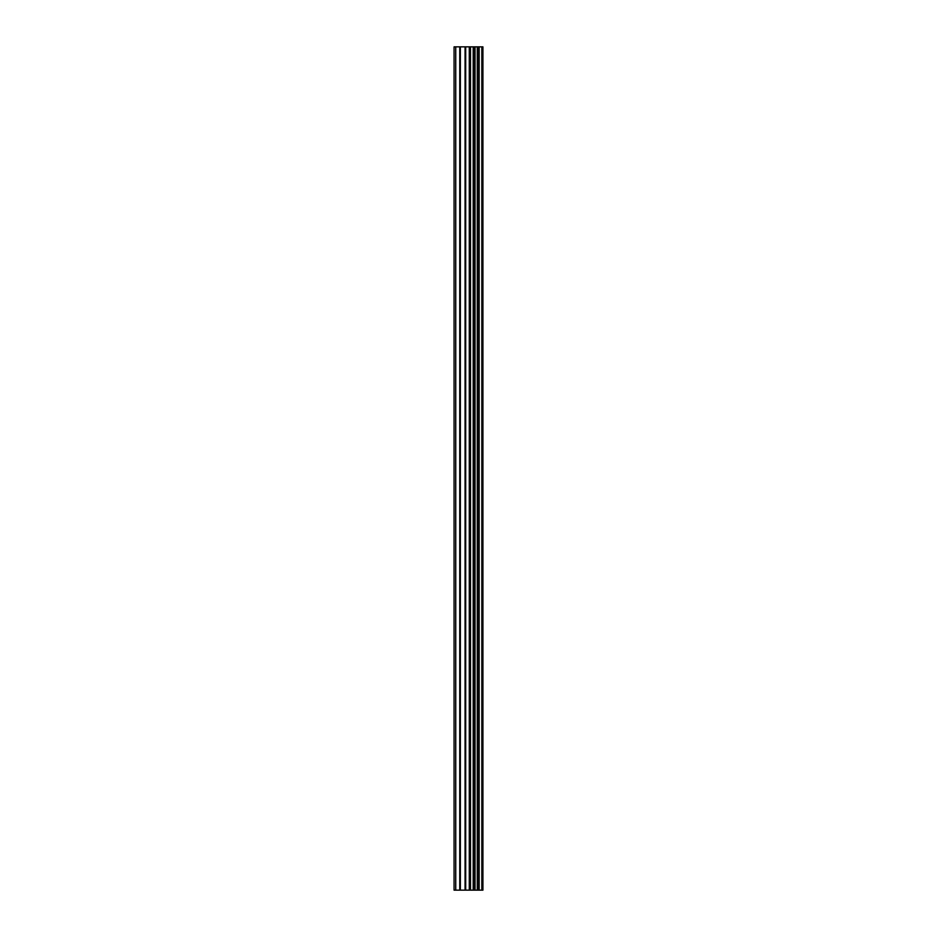 <?xml version="1.0" encoding="UTF-8"?>
<svg xmlns="http://www.w3.org/2000/svg" width="937" height="937" viewBox="0 0 937 937"><rect width="100%" height="100%" fill="white"/><g stroke="black" fill="none" stroke-linecap="round" stroke-linejoin="round"><path stroke-width="1.41" d="M465.068 890.15L482.93 890.15L482.93 46.85L454.07 46.85L454.07 890.15L465.068 890.15L465.068 46.85M481.829 890.15L481.829 46.85M470.515 890.15L470.515 46.85M470.128 890.15L470.128 46.85M455.745 890.15L455.745 46.85M482.391 890.15L482.391 46.85M479.158 890.15L479.158 46.85M478.971 890.15L478.971 46.85M477.765 890.15L477.765 46.85M477.284 890.15L477.284 46.85M475.047 890.15L475.047 46.85M474.579 890.15L474.579 46.85M473.372 890.15L473.372 46.85M473.185 890.15L473.185 46.85M469.917 890.15L469.917 46.85M469.285 890.15L469.285 46.85M465.701 890.15L465.701 46.85M460.372 890.15L460.372 46.85M459.751 890.15L459.751 46.85"/></g></svg>
